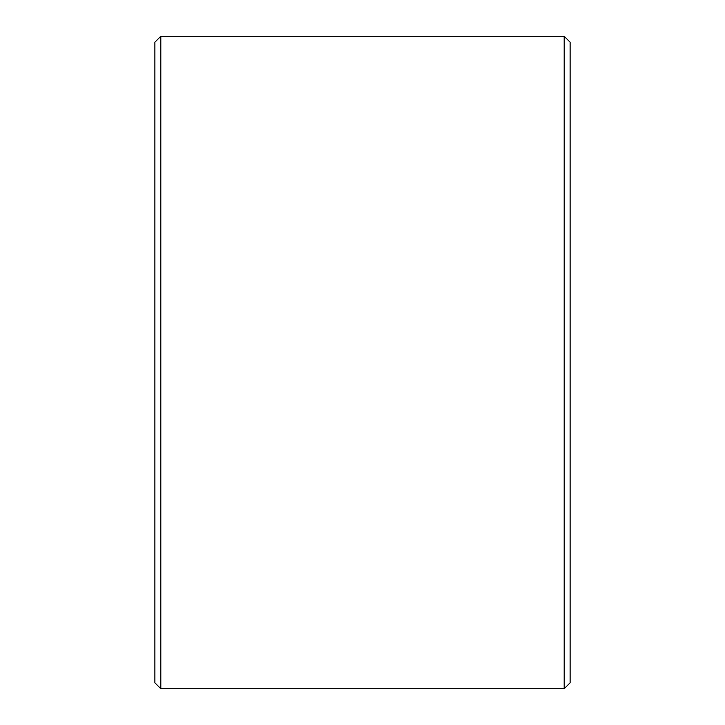 <?xml version="1.0" encoding="UTF-8"?>
<svg xmlns="http://www.w3.org/2000/svg" width="725" height="725" viewBox="0 0 725 725"><rect width="100%" height="100%" fill="white"/><g stroke="black" fill="none" stroke-linecap="round" stroke-linejoin="round"><path stroke-width="1.09" d="M154.887 682.814L154.887 42.186L160.814 36.25L160.814 688.75L154.887 682.814M564.186 36.25L570.113 42.186L570.113 682.814L564.186 688.75L564.186 36.25L160.814 36.25M564.186 688.75L160.814 688.75"/></g></svg>
